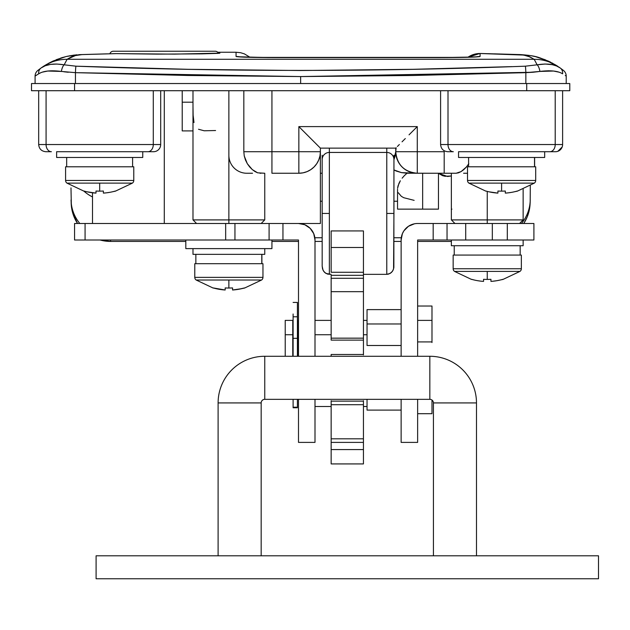 <?xml version="1.0" encoding="UTF-8"?>
<svg xmlns="http://www.w3.org/2000/svg" width="630" height="630" viewBox="0 0 630 630"><rect width="100%" height="100%" fill="white"/><g stroke="black" fill="none" stroke-linecap="round" stroke-linejoin="round"><path stroke-width="0.94" d="M487.25 219.901L451.363 219.901L487.25 219.901L487.25 191.402L487.25 219.901L523.136 219.901L487.25 219.901L487.25 223.493L487.25 219.901M228.871 219.901L192.985 219.901L228.871 219.901L228.871 90.712L228.871 219.901L264.757 219.901L228.871 219.901L228.871 223.493L228.871 219.901M438.456 173.345L442.528 175.644L444.985 176.274L451.363 175.975L447.576 176.487L438.456 173.345L438.456 209.136L438.456 173.345M422.659 209.136L438.456 209.136L422.659 209.136L422.659 173.25L422.659 209.136L397.538 209.136L422.659 209.136M217.759 52.888L219.673 53.219L217.791 53.385L201.789 53.857L157.075 54.133L116.455 53.621L81.963 54.597L75.387 55.574L67.111 59.291L534.177 59.291L529.208 56.684L523.672 55.07L480.076 53.503L480.076 56.487L479.32 56.7L462.577 57.409L267.829 57.59L236.817 56.7L236.053 56.487L236.053 52.243L217.736 52.251L236.053 52.243L236.053 56.487A21.53 21.522 0 0 1 240.447 56.936A21.53 21.522 180 0 0 236.053 56.487C238.392 57.157 251.551 57.527 275.523 57.613L440.598 57.598C464.601 57.527 477.753 57.157 480.076 56.487A21.53 21.522 180 0 0 475.681 56.936A21.53 21.522 0 0 1 480.076 56.487L480.076 53.503L519.325 54.597A43.06 35.178 -88.2 0 1 520.648 54.613L494.361 53.849M219.901 53.133L174.502 54.125L115.707 53.621L81.963 54.597A43.06 35.178 -91.8 0 0 80.64 54.613A43.06 35.178 88.2 0 1 81.963 54.597C70.458 55.802 71.379 57.393 67.111 59.291L69.615 57.826M66.804 59.811L64.173 64.811A7.174 2.756 100 0 0 61.378 71.434L75.45 72.663L75.45 83.538L75.45 72.663L300.644 76.569L533.035 72.253L525.845 72.663L525.845 83.538L525.845 72.663L413.304 75.482L300.644 76.569L300.644 83.538L300.644 76.569L187.984 75.482L75.45 72.663L61.378 71.434L47.809 71.032L42.596 72.096L47.801 71.032M451.363 219.901L454.954 223.493L451.363 219.901L451.363 173.25L456.151 173.25L451.671 173.25M458.49 172.825L456.151 173.25L461.113 171.581L458.49 172.825M463.83 169.588L461.113 171.581L466.468 166.934L463.83 169.588M468.807 163.706L466.468 166.934L468.807 163.706M192.985 102.194L192.993 106.698L192.985 102.194L182.22 102.194L182.22 130.906L182.22 102.194L192.985 102.194L192.985 90.712L192.985 102.194M164.28 223.493L164.28 90.712L164.28 223.493M565.275 75.474L566.205 76.088A7.174 7.174 0 0 0 563.535 70.505L562.661 69.812M558.7 72.096L553.486 71.032L539.91 71.434L533.027 72.253M548.234 70.765L553.486 71.032M40.47 72.891L38.682 73.812A7.174 6.324 -125.6 0 1 41.084 67.977L37.761 70.505A7.174 7.174 0 0 0 35.091 76.088L35.091 83.538L35.091 76.088L38.706 73.797M63.788 71.765L68.261 72.253M89.342 66.622L75.899 66.181L64.173 64.811C53.818 63.205 46.124 64.26 41.084 67.977A7.174 6.324 54.4 0 0 38.682 73.812L36.012 75.474M566.205 83.538L566.205 76.088L566.205 83.538M314.842 237.746L322.174 237.746L314.842 237.746M393.947 237.746L401.279 237.746L393.947 237.746M397.538 201.238L393.947 201.238L397.538 201.238M322.174 201.238L320.386 201.238L322.174 201.238M451.363 241.432L417.635 241.432L451.363 241.432M401.129 241.432L393.947 241.432L401.129 241.432M322.174 241.432L315 241.432L322.174 241.432M298.494 241.432L271.94 241.432L298.494 241.432M185.811 241.432L110.62 241.432L185.811 241.432M110.557 239.998L110.62 241.432L110.557 239.998M396.333 171.084L393.947 169.942L401.499 172.62L396.333 171.084M416.005 173.25L401.499 172.62L407.004 173.226L404.365 175.644L407.004 173.226L455.073 173.25M402.145 178.18L404.365 175.644L402.145 178.18M398.955 183.33L400.334 180.763L398.026 185.858L397.577 188.283L398.955 183.33M397.538 189.268L397.538 209.136M414.146 200.356L403.743 197.718L401.31 196.3L398.262 192.693M105.651 53.889L80.223 54.621M106.958 53.849L105.69 53.889M38.643 73.836L38.682 73.812C43.297 70.914 50.865 70.119 61.378 71.434A7.174 2.756 -80 0 1 64.173 64.811L75.899 66.181L188.26 69.316L300.738 70.521L413.115 69.308L511.954 66.622M531.673 57.826L534.492 59.811L534.177 59.291L67.111 59.291A43.06 42.982 -123.2 0 0 43.517 66.308L42.769 66.804M525.845 72.663L539.91 71.434A7.174 2.756 -100 0 0 537.114 64.811L525.388 66.181A7.174 0.449 88.3 0 1 525.845 72.663A7.174 0.449 -91.7 0 0 525.388 66.181L537.114 64.811L534.492 59.811M66.528 56.456L77.27 54.794M56.18 59.708L64.622 56.928M65.89 56.605L53.093 61.031L48.053 63.575M63.063 57.354L61.858 57.716M74.734 55.038L72.592 55.314M80.136 54.629L78.537 54.708M76.624 54.849L76.151 54.889M551.888 62.842L560.204 67.977A7.174 6.324 125.6 0 1 562.606 73.812A7.174 6.324 -54.4 0 0 560.204 67.977L563.535 70.505A7.174 7.174 0 0 1 566.205 76.088M557.763 66.3L557.77 66.308A43.06 42.982 123.2 0 0 534.177 59.291L537.114 64.811L545.241 64.032L552.313 64.677L556.692 66.016L560.204 67.977L545.108 59.708C538.595 57.787 538.02 55.873 520.648 54.613L480.619 53.495L520.648 54.613A43.06 35.178 91.8 0 0 519.325 54.597C530.83 55.802 529.909 57.393 534.177 59.291A43.06 42.982 -56.8 0 1 557.038 65.835M536.65 56.92L530.933 55.668M320.386 173.25L322.174 173.25L320.386 173.25M463.593 173.25L467.515 173.25M490.573 53.747L487.817 53.676M243.826 151.72L243.826 90.712L243.826 151.72L271.94 151.72L271.94 90.712L271.94 151.72L243.826 151.72L244.251 155.964L243.826 151.72M245.456 160.004L244.251 155.964L247.314 163.698L245.456 160.004M249.653 166.926L247.314 163.698L252.284 169.58L249.653 166.926M255.008 171.581L252.284 169.58L257.639 172.825L255.008 171.581M264.458 173.25L257.639 172.825L264.757 173.25L264.757 219.901L261.174 223.493M417.273 173.25L417.273 151.72L395.742 151.72L417.273 151.72L417.273 173.25A21.53 21.53 0 0 1 395.742 151.72L396.16 147.719L395.742 148.129L320.386 148.129L395.742 148.129L395.742 151.72C397.018 164.8 404.2 171.974 417.273 173.25L444.189 173.25L444.189 150.759L444.189 151.72L417.273 151.72L417.273 126.598L298.848 126.598L298.848 151.72L320.386 151.72L320.386 223.493L282.949 223.493L320.386 223.493L320.386 151.72L319.969 155.917L318.741 159.957L316.756 163.682L314.079 166.942L310.81 169.62L307.093 171.612L303.054 172.833L298.848 173.25L298.848 151.72L271.94 151.72L271.94 173.25L298.848 173.25A21.53 21.53 0 0 0 320.386 151.72L320.386 148.129L298.848 126.598L298.848 151.72L271.94 151.72L271.94 173.25L298.848 173.25A21.53 21.53 0 0 0 320.386 151.72L298.848 151.72L298.848 173.25M440.598 144.538L448.001 144.538L448.001 90.712L448.001 144.538L440.598 144.538L440.598 90.712L440.598 144.538C441.031 148.893 443.425 151.287 447.78 151.72L448.143 151.72M228.871 155.311A17.939 17.939 0 0 0 246.818 173.25L252.528 173.25M259.977 173.25L261.048 173.25M193.993 122.535L193.126 115.282L192.993 106.698M215.586 130.528L204.191 130.78L198.529 129.268M182.22 90.712L182.22 102.194L182.22 90.712M239.951 171.888L239.329 171.612M236.848 170.226L235.974 169.604M519.553 72.852L525.357 72.678M298.541 173.25L299.439 173.25M451.363 209.136L451.938 209.136M530.31 185.653L530.177 202.624L529.531 208.932L527.216 216.893L523.758 223.493A39.477 39.477 90 0 0 530.113 203.403M70.977 187.89L71.363 206.183L72.537 212.365L77.537 223.493A39.477 39.477 -90 0 1 71.151 202.002M395.742 151.72L395.341 155.342L393.947 159.673L395.742 151.72M75.45 72.663A7.174 0.449 -88.3 0 1 75.899 66.181A7.174 0.449 91.7 0 0 75.45 72.663M525.388 66.181C375.661 71.812 225.831 71.812 75.899 66.181M35.091 76.088A7.174 7.174 0 0 1 37.721 70.536L37.973 70.332M559.298 67.339L560.204 67.977C555.172 64.26 547.478 63.205 537.114 64.811A7.174 2.756 -100 0 1 539.91 71.434C550.431 70.119 557.999 70.914 562.606 73.812M537.5 71.765L526.389 72.647M479.879 53.487L467.885 57.267L479.879 53.487A21.53 21.53 0 0 0 467.885 57.267M537.114 64.811A7.174 2.756 80 0 1 539.91 71.434A7.174 2.756 80 0 0 537.154 64.843M64.173 64.811L67.111 59.291L64.173 64.811L57.031 64.055L50.62 64.386L45.273 65.748L41.108 67.953M53.038 61.055L43.525 66.3A43.06 42.982 56.8 0 1 67.111 59.291M61.181 57.921L46.447 64.48M56.401 64.039L53.141 64.118M42.785 66.796L43.368 66.41M38.682 73.812A7.174 6.324 54.4 0 1 41.084 67.977M550.667 64.386L548.163 64.118M544.871 64.039L544.265 64.055M535.405 56.605L548.155 61.016L557.487 66.118M250.063 57.322L244.385 53.873L240.566 52.7L236.053 52.243L240.566 52.7L244.385 53.873L250.063 57.322M475.808 56.983L440.598 57.598L275.523 57.613L240.314 56.983M462.625 57.401L253.504 57.401M531.909 55.849L534.295 56.346M320.386 151.72L320.386 148.129L298.848 126.598L417.273 126.598L413.075 130.796L417.273 126.598L417.273 151.72L444.189 151.72L444.189 173.25L456.151 173.25M409.035 134.836L413.075 130.796L409.035 134.836M402.05 141.821L405.31 138.561L402.05 141.821M397.38 146.491L399.373 144.498L397.38 146.491M100.075 239.998A39.477 39.477 -90 0 0 110.62 241.432L100.075 239.998M79.829 223.493A39.477 38.462 179.2 0 1 71.056 199.907A39.477 38.462 -0.8 0 0 79.829 223.493M92.508 196.946A39.477 37.792 -178.8 0 1 83.9 191.134A39.477 37.792 1.2 0 0 92.508 196.946M521.459 223.493A39.477 38.462 0.8 0 0 530.232 199.907A39.477 38.462 -179.2 0 1 521.459 223.493M393.947 155.24L393.947 159.611A7.174 7.174 0 0 0 386.773 152.436A7.174 7.174 0 0 1 393.947 159.611L393.947 213.444L386.773 213.444L386.773 148.129L386.773 274.341L363.447 274.341L386.773 274.341L390.096 273.467L392.364 271.435L393.577 268.908L393.947 213.444L386.773 213.444L386.773 274.341L388.529 274.113L391.372 272.546L393.081 270.215L393.86 267.561L393.947 158.508M322.174 155.24L322.174 159.611A7.174 7.174 0 0 1 329.356 152.436A7.174 7.174 0 0 0 322.174 159.611L322.174 213.444L329.356 213.444L329.356 152.436L386.773 152.436L329.356 152.436L329.356 274.341L329.356 213.444L322.174 213.444L322.174 266.183L323.04 270.215L324.749 272.546L327.592 274.113L331.152 274.341L326.025 273.467L323.765 271.435L322.552 268.908L322.174 266.183L322.174 158.508M329.356 152.436L329.356 148.129L329.356 152.436M569.788 83.538L31.5 83.538L31.5 90.712L74.561 90.712L31.5 90.712L31.5 83.538L526.727 83.538L526.727 90.712L74.561 90.712L74.561 83.538L74.561 90.712L569.788 90.712L526.727 90.712L526.727 83.538L569.788 83.538L569.788 90.712L569.788 83.538M417.635 223.493L433.172 223.493L417.635 223.493A16.506 16.506 0 0 0 401.129 239.998L402.381 233.683L401.444 236.778M301.715 223.807L298.494 223.493L304.81 224.745L310.165 228.328L313.74 233.683L315 239.998L314.858 237.841M298.494 223.493L74.561 223.493L74.561 239.998L74.561 223.493L225.666 223.493L225.666 239.998L74.561 239.998L85.074 239.998L85.074 223.493L85.074 239.998L225.666 239.998L225.666 223.493L269.089 223.493L269.089 239.998L225.666 239.998L234.951 239.998L234.951 223.493L234.951 239.998L282.949 239.998L282.949 223.493L298.494 223.493A16.506 16.506 0 0 1 315 239.998L315 356.273L315 239.998M298.494 356.273L298.494 239.998L269.089 239.998L269.089 223.493L282.949 223.493L282.949 239.998L298.494 239.998L298.494 356.273M298.494 442.394L315 442.394L315 399.333L315 442.394L298.494 442.394L298.494 399.333L298.494 442.394M417.635 239.998L417.635 356.273L417.635 239.998L433.172 239.998L417.635 239.998M417.635 399.333L417.635 442.394L417.635 399.333M466.2 239.998L492.321 239.998L465.72 239.998L465.72 223.493L492.321 223.493L492.321 239.998L507.308 239.998L507.308 223.493L507.308 239.998L533.901 239.998L492.321 239.998L492.321 223.493L533.901 223.493L533.901 239.998L533.901 223.493L466.2 223.493M465.72 223.493L433.172 223.493L433.172 239.998L447.04 239.998L433.172 239.998L433.172 223.493L465.72 223.493L465.72 239.998L447.04 239.998L447.04 223.493L447.04 239.998L465.72 239.998M401.129 356.273L401.129 239.998L401.129 356.273M402.381 233.683L403.909 230.824L408.46 226.272L414.414 223.807M401.129 442.394L417.635 442.394L401.129 442.394L401.129 399.333L401.129 442.394M367.038 406.508L363.447 406.508L367.038 406.508M331.152 406.508L315 406.508L331.152 406.508M271.94 248.614L185.811 248.614L271.94 248.614L271.94 239.998L271.94 248.614M185.811 239.998L185.811 248.614L185.811 239.998M331.152 354.926L331.152 356.249L331.152 354.477L363.447 354.477L363.447 340.121L331.152 340.121L331.152 291.674L331.152 338.16L363.447 338.16L363.447 291.674L331.152 291.674L331.152 278.295L363.447 278.295L363.447 275.318L331.152 275.318L331.152 291.674L363.447 291.674L363.447 338.16L331.152 338.16L331.152 340.121L363.447 340.121L363.447 338.16L363.447 354.926M363.447 400.68L363.447 404.712L331.152 404.712L363.447 404.712L363.447 401.129L331.152 401.129L331.152 438.811L363.447 438.811L363.447 404.712L363.447 442.394L363.447 438.811L331.152 438.811L331.152 442.394L363.447 442.394L363.447 449.576L331.152 449.576L331.152 463.924L363.447 463.924L363.447 449.576L363.447 463.924L331.152 463.924L331.152 449.576L363.447 449.576L363.447 442.394L331.152 442.394L331.152 449.576L331.152 400.68M363.447 401.129L331.152 401.129M331.152 354.477L363.447 354.477M363.447 232.84L363.447 231.391M363.447 230.934L363.447 291.674L363.447 278.295L331.152 278.295L331.152 275.318L363.447 275.318L363.447 272.278L331.152 272.278L331.152 247.503L331.152 272.278L363.447 272.278L363.447 230.934L331.152 230.934L331.152 247.503L363.447 247.503L331.152 247.503L331.152 230.934M331.152 232.84L331.152 231.391M401.129 410.099L367.038 410.099L401.129 410.099M367.038 345.5L401.129 345.5L367.038 345.5L367.038 323.97L401.129 323.97L367.038 323.97L367.038 345.5M431.991 413.69L417.635 413.69L431.991 413.69L431.991 400.05L431.991 413.69M417.635 341.917L431.991 341.917L417.635 341.917M431.991 341.917L431.991 320.386L417.635 320.386L431.991 320.386L431.991 306.03L417.635 306.03L431.991 306.03L431.991 342.539M367.038 399.333L367.038 410.099L367.038 399.333M285.217 334.735L292.753 334.735L285.217 334.735L285.217 356.273L285.217 320.386L292.753 320.386L285.217 320.386L285.217 334.735M297.777 334.735L298.494 334.735L297.777 334.735L297.777 356.273L297.777 320.386L298.494 320.386L297.777 320.386L297.777 334.735M315 334.735L331.152 334.735L315 334.735M363.447 334.735L367.038 334.735L363.447 334.735M292.753 356.273L292.753 320.386L292.753 356.273M315 320.386L331.152 320.386L315 320.386M363.447 320.386L367.038 320.386L363.447 320.386M367.038 309.613L401.129 309.613L367.038 309.613L367.038 323.97L367.038 309.613M492.471 281.271L497.015 280.673L492.471 281.271M503.016 279.421L497.015 280.673L503.016 279.421L519.955 271.404L487.25 271.404L487.25 279.421A56.448 50.518 -0 0 0 490.951 279.31L490.951 281.389L490.951 279.31A56.448 50.518 -0 0 1 487.25 279.421L487.25 271.404L454.553 271.404A3.229 3.229 0 0 1 453.159 268.75L453.159 255.071L453.159 268.75L521.349 268.75A3.229 3.229 0 0 1 519.955 271.404A3.229 3.229 0 0 0 521.349 268.75L521.349 255.071L521.349 268.75L453.159 268.75A3.229 3.229 0 0 0 454.553 271.404L519.955 271.404M480.517 281.106L477.493 280.673L480.517 281.106M474.5 280.066L471.539 279.31L474.5 280.066M232.572 289.721L232.572 289.997A57.299 57.299 0 0 0 244.582 287.926L238.636 289.28L244.637 288.028L261.576 280.019L228.871 280.019L228.871 288.028L232.572 287.926L228.871 288.028A56.448 50.518 -0 0 0 232.572 287.926L232.572 289.997L241.629 288.682L234.092 289.879M222.138 289.721L213.161 287.926L225.178 289.997L225.178 287.926A56.448 50.518 -0 0 0 228.871 288.028L228.871 280.019L196.174 280.019A3.229 3.229 0 0 1 194.78 277.365L194.78 263.686L194.78 277.365L262.962 277.365A3.229 3.229 0 0 1 261.576 280.019A3.229 3.229 0 0 0 262.962 277.365L262.962 263.686L262.962 277.365L194.78 277.365A3.229 3.229 0 0 0 196.174 280.019L261.576 280.019M238.636 289.28L235.612 289.721L238.636 289.28M223.658 289.879L225.178 289.997L223.658 289.879M232.572 289.997L232.572 287.926A56.448 50.518 -0 0 1 228.871 288.028A56.448 50.518 -0 0 1 225.178 287.926L225.178 289.997L225.178 287.926M262.962 263.686L194.78 263.686L262.962 263.686M225.178 289.997A57.299 57.299 0 0 1 213.161 287.926L213.161 287.926M261.789 263.686L261.789 254.355L261.789 263.686M192.985 254.355L192.985 248.614L192.985 254.355L264.757 254.355L264.757 248.614L264.757 254.355L192.985 254.355M497.015 280.673L493.991 281.106L497.015 280.673M490.951 281.106L490.951 281.389A57.299 57.299 0 0 0 502.968 279.31M483.556 279.31A56.448 50.518 -0 0 0 487.25 279.421A56.448 50.518 -0 0 1 483.556 279.31L483.556 281.389L483.556 279.31L483.556 281.389L482.037 281.271M471.484 279.421L454.553 271.404M521.349 255.071L453.159 255.071L521.349 255.071M483.556 281.389A57.299 57.299 0 0 1 471.539 279.31L471.539 279.31M520.167 255.071L520.167 245.739L520.167 255.071M451.363 245.739L451.363 239.998L451.363 245.739L523.136 245.739L523.136 239.998L523.136 245.739L451.363 245.739M73.269 151.72L147.963 151.72A7.174 5.324 -90 0 0 153.287 144.538A7.174 5.324 90 0 1 147.963 151.72L153.515 151.72A7.174 7.174 0 0 0 160.689 144.538L38.674 144.538L38.674 90.712L38.674 144.538L46.077 144.538L46.077 90.712L46.077 144.538L153.287 144.538L153.287 90.712L153.287 144.538L160.689 144.538A7.174 7.174 0 0 1 153.515 151.72L126.102 151.72M38.674 144.538C39.107 148.893 41.501 151.287 45.856 151.72L51.4 151.72A7.174 5.324 -90 0 1 46.077 144.538A7.174 5.324 90 0 0 51.4 151.72L46.218 151.72M475.193 151.72L549.888 151.72A7.174 5.324 -90 0 0 555.211 144.538A7.174 5.324 90 0 1 549.888 151.72L555.44 151.72A7.174 7.174 0 0 0 562.614 144.538L448.001 144.538L555.211 144.538L555.211 90.712L555.211 144.538L562.614 144.538A7.174 7.174 0 0 1 555.44 151.72L528.027 151.72M448.001 144.538A7.174 5.324 90 0 0 453.324 151.72A7.174 5.324 -90 0 1 448.001 144.538M447.78 151.72L453.324 151.72M488.856 191.788L497.913 193.111L497.913 191.032A56.448 50.518 -0 0 0 501.606 191.142L501.606 183.125L468.909 183.125A3.229 3.229 0 0 1 467.515 180.471L535.697 180.471L535.697 166.793L535.697 180.471A3.229 3.229 0 0 1 534.311 183.125L501.606 183.125L501.606 191.142A56.448 50.518 -0 0 0 505.307 191.032L505.307 193.111L508.347 192.827L506.827 192.993M467.515 180.471L467.515 166.793L467.515 180.471A3.229 3.229 0 0 0 468.909 183.125L534.311 183.125A3.229 3.229 0 0 0 535.697 180.471L467.515 180.471M511.371 192.386L508.347 192.827L511.371 192.386M514.363 191.788L517.372 191.142L534.311 183.125M517.317 191.032L517.317 191.032A57.299 57.299 0 0 1 505.307 193.111L505.307 191.032A56.448 50.518 -0 0 1 501.606 191.142A56.448 50.518 -0 0 1 497.913 191.032L497.913 193.111L497.913 191.032M535.697 166.793L467.515 166.793L535.697 166.793M497.913 193.111A57.299 57.299 0 0 1 485.895 191.032L485.895 191.032M534.524 166.793L534.524 157.461L534.524 166.793M458.545 157.461L458.545 151.72L458.545 157.461L544.674 157.461L544.674 151.72L544.674 157.461L458.545 157.461M537.414 151.72L465.798 151.72M544.674 151.72L458.545 151.72M86.932 191.788L95.988 193.111L95.988 191.032A56.448 50.518 -0 0 0 99.682 191.142L99.682 183.125L66.985 183.125A3.229 3.229 0 0 1 65.591 180.471L133.773 180.471L133.773 166.793L133.773 180.471A3.229 3.229 0 0 1 132.387 183.125L99.682 183.125L99.682 191.142A56.448 50.518 -0 0 0 103.383 191.032L103.383 193.111L106.423 192.827L104.903 192.993M65.591 180.471L65.591 166.793L65.591 180.471A3.229 3.229 0 0 0 66.985 183.125L132.387 183.125A3.229 3.229 0 0 0 133.773 180.471L65.591 180.471M109.447 192.386L106.423 192.827L109.447 192.386M112.439 191.788L115.447 191.142L132.387 183.125M115.392 191.032L115.392 191.032A57.299 57.299 0 0 1 103.383 193.111L103.383 191.032A56.448 50.518 -0 0 1 99.682 191.142A56.448 50.518 -0 0 1 95.988 191.032L95.988 193.111L95.988 191.032M133.773 166.793L65.591 166.793L133.773 166.793M95.988 193.111A57.299 57.299 0 0 1 83.971 191.032L83.971 191.032M132.599 166.793L132.599 157.461L132.599 166.793M56.621 157.461L56.621 151.72L56.621 157.461L142.75 157.461L142.75 151.72L142.75 157.461L56.621 157.461M135.489 151.72L63.874 151.72M142.75 151.72L56.621 151.72M109.888 53.77A3.591 3.591 0 0 1 113.321 51.235L215.239 51.235A3.591 3.591 0 0 1 218.5 53.337A3.591 3.591 0 0 0 215.239 51.235L113.321 51.235A3.591 3.591 0 0 0 109.888 53.77M218.106 402.924A46.651 46.651 0 0 1 264.757 356.273L264.757 399.333A3.591 3.591 0 0 0 261.174 402.924L218.106 402.924L218.106 555.794L218.106 402.924L261.174 402.924A3.591 3.591 0 0 1 264.757 399.333L429.833 399.333L429.833 356.273A46.651 46.651 0 0 1 476.485 402.924L433.424 402.924A3.591 3.591 0 0 0 429.833 399.333A3.591 3.591 0 0 1 433.424 402.924L433.424 555.794L433.424 402.924L476.485 402.924L476.485 555.794L476.485 402.924A46.651 46.651 0 0 0 429.833 356.273L264.757 356.273L429.833 356.273L429.833 399.333L264.757 399.333L264.757 356.273A46.651 46.651 0 0 0 218.106 402.924M261.174 555.794L261.174 402.924L261.174 555.794M598.5 555.794L96.099 555.794L96.099 578.765L96.099 555.794L598.5 555.794L598.5 578.765L598.5 555.794M598.5 578.765L96.099 578.765L598.5 578.765M293.107 314L293.107 356.273L293.107 338.326L297.415 338.326L297.415 356.273L297.415 316.795L297.415 338.326M293.107 407.697L293.107 399.333L293.107 407.208L297.415 407.208L297.415 399.333L297.415 407.208L293.107 407.208L293.107 407.76L297.415 407.76L297.415 407.208L297.415 407.697M293.107 302.439L297.415 302.439L297.415 316.795L293.107 316.795L293.107 338.326M297.415 302.439L297.415 314M192.985 90.712L192.985 219.901L196.576 223.493M92.508 192.772L92.508 223.493M523.136 219.901L519.553 223.493L523.136 219.901L523.136 189.157M182.22 130.906L192.985 130.906M42.698 66.859L41.989 67.339M76.206 54.881L75.513 54.952M74.805 55.03L74.206 55.093M71.552 55.471L70.678 55.613M69.788 55.771L69.009 55.92M68.221 56.078L67.512 56.235M66.788 56.393L65.512 56.7M61.897 57.7L60.85 58.031M539.059 57.598L540.705 58.117M548.187 61.031L550.667 62.212M66.433 56.479L66.851 56.385M68.032 56.125L67.386 56.259M463.074 57.385L253.055 57.385M534.437 56.377L534.862 56.479M261.891 263.686L261.891 254.355M213.105 288.028L196.174 280.019M195.859 263.686L195.859 254.355M454.238 255.071L454.238 245.739M160.689 90.712L160.689 144.538M562.614 90.712L562.614 144.538M562.188 146.971L557.865 151.294M534.626 166.793L534.626 157.461M485.84 191.142L468.909 183.125M468.594 166.793L468.594 157.461M83.916 191.142L66.985 183.125M66.67 166.793L66.67 157.461"/></g></svg>
